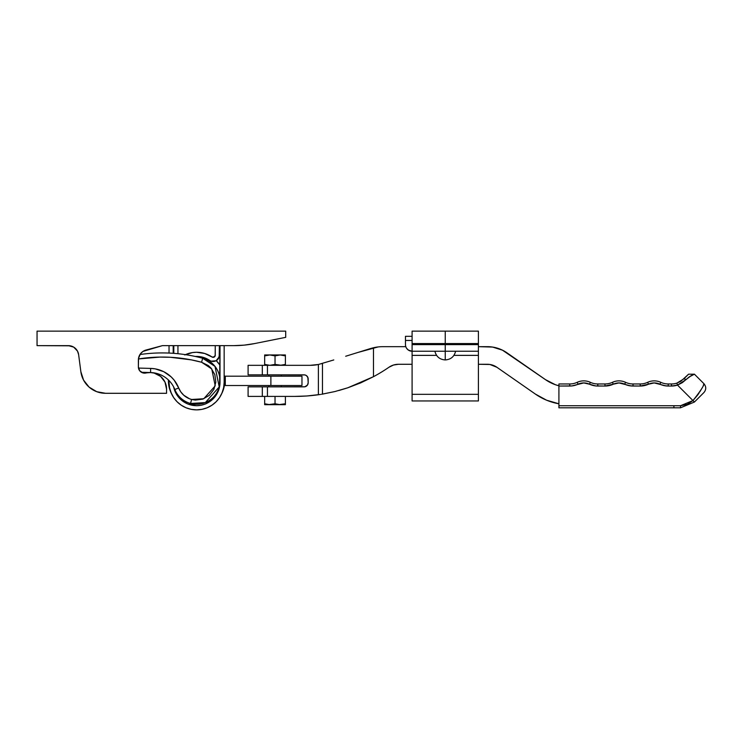 <?xml version="1.0" encoding="UTF-8"?>
<svg xmlns="http://www.w3.org/2000/svg" width="741" height="741" viewBox="0 0 741 741"><rect width="100%" height="100%" fill="white"/><g stroke="black" fill="none" stroke-linecap="round" stroke-linejoin="round"><path stroke-width="1.11" d="M607.12 385.922L604.98 386.042L604.98 383.968A17.617 17.617 0 0 0 612.427 382.319L613.298 384.199L612.427 382.319A15.542 15.542 0 0 1 618.994 380.865A15.542 15.542 0 0 0 612.427 382.319A17.617 17.617 0 0 1 604.98 383.968L597.783 383.968A17.617 17.617 0 0 1 590.336 382.319A15.542 15.542 0 0 0 577.202 382.319A15.542 15.542 0 0 1 590.336 382.319L589.466 384.199L583.769 382.93L571.895 385.922L558.909 386.042L558.909 407.8L680.507 407.8L680.507 405.725L687.25 404.382L692.965 400.566L677.496 385.107L671.494 386.042L666.094 385.922L654.22 382.93L640.205 386.042L630.869 385.922L618.994 382.93L604.98 386.042L595.644 385.922L589.466 384.199A19.683 19.683 0 0 0 597.783 386.042L604.98 386.042A19.683 19.683 0 0 0 613.298 384.199L609.241 385.57M691.872 375.279L689.213 376.937L694.428 374.196L688.565 374.196L680.822 381.3L676.866 383.134A17.617 17.617 0 0 1 671.494 383.968L668.234 383.968A17.617 17.617 0 0 1 660.787 382.319A15.542 15.542 0 0 0 647.653 382.319A15.542 15.542 0 0 1 660.787 382.319L659.916 384.199A19.683 19.683 0 0 0 668.234 386.042L663.973 385.57M552.666 402.344L546.626 400.223L558.909 403.789A59.058 59.058 0 0 1 535.4 394.092L496.868 367.258L489.903 364.479L492.357 365.044M558.909 385.792L555.352 384.709L558.909 385.792A41.44 41.44 0 0 1 545.469 379.642L555.352 384.709L551.915 383.319M395.935 364.47L398.426 364.285L393.508 365.035L389.025 367.203A165.771 165.771 0 0 1 373.483 376.687L373.483 347.742A41.44 41.44 0 0 1 382.847 346.668L405.799 346.668L382.847 346.668A41.44 41.44 0 0 0 382.838 346.668M546.626 400.223L535.4 394.092L496.868 367.258A16.58 16.58 0 0 0 487.393 364.285L478.408 364.285L489.903 364.479M412.098 364.285L398.426 364.285L412.098 364.285M345.695 356.245L370.565 348.529L358.014 352.429L378.132 346.936A41.44 41.44 0 0 0 378.114 346.945M478.408 346.668L492.57 347.066L502.454 350.169L545.469 379.642L506.937 352.809A34.188 34.188 0 0 0 487.393 346.668L478.408 346.668M248.096 374.853L304.042 374.853A4.14 4.14 0 0 1 308.182 378.994L308.182 382.726A4.14 4.14 0 0 1 304.042 386.867L248.096 386.867L248.096 396.398L295.075 396.398L267.445 396.398L267.445 386.867L304.847 386.793L307.487 385.024L308.182 382.726L307.867 377.41L306.339 375.548L304.847 374.927L267.445 374.853L267.445 365.322L248.096 365.322L248.096 374.853L262.314 374.853L262.314 365.322L248.096 365.322M398.426 364.285A16.58 16.58 0 0 0 389.025 367.203A165.771 165.771 0 0 1 373.483 376.687L347.9 387.756L334.923 391.544L347.798 387.793L373.483 376.687L360.821 382.81L347.9 387.756L334.951 391.535L322.465 394.119L334.913 391.544L322.409 394.129M318.389 394.749A165.771 165.771 0 0 1 295.075 396.398L306.755 395.99L320.501 394.434L318.389 394.749L318.389 364.498A41.44 41.44 0 0 1 310.192 365.322L267.445 365.322L310.192 365.322L318.389 364.498L318.389 394.749M333.793 359.941L318.389 364.498M310.192 365.322L314.304 365.118M307.487 385.024L307.867 384.31M308.099 383.532L308.182 382.726M308.182 378.994L307.487 376.697M304.847 374.927L304.042 374.853M338.869 390.516L347.862 387.775M359.552 383.347L360.793 382.819M322.465 394.119L322.465 363.46L322.465 394.119L321.501 394.277L334.913 391.544M248.096 396.398L262.314 396.398L262.314 386.867L248.096 386.867M370.565 348.529L373.483 347.742L373.483 376.687M571.895 385.922L569.755 386.042L569.755 383.968A17.617 17.617 0 0 0 577.202 382.319L578.073 384.199L577.202 382.319A17.617 17.617 0 0 1 569.755 383.968L558.909 383.968L558.909 405.725L680.507 405.725L558.909 405.725L558.909 407.8L680.507 407.8L694.428 402.03L680.507 407.8C683.61 407.643 683.61 407.643 680.507 407.8C683.61 407.643 683.61 407.643 680.507 407.8L680.507 405.725L692.965 400.566L697.827 394.786L692.965 400.566L694.428 402.03L703.894 392.563M674.532 385.802L671.494 386.042L671.494 383.968A17.617 17.617 0 0 0 676.866 383.134L677.496 385.107L682.294 382.671L677.496 385.107L676.866 383.134L683.952 378.808L676.866 383.134L680.831 381.291M642.345 385.922L640.205 386.042L640.205 383.968A17.617 17.617 0 0 0 647.653 382.319L648.523 384.199L647.653 382.319A17.617 17.617 0 0 1 640.205 383.968L633.009 383.968A17.617 17.617 0 0 1 625.561 382.319L624.691 384.199A19.683 19.683 0 0 0 633.009 386.042L628.748 385.57M618.994 380.865A15.542 15.542 0 0 1 625.561 382.319A15.542 15.542 0 0 0 618.994 380.865M626.682 384.996L624.691 384.199L625.561 382.319A17.617 17.617 0 0 0 633.009 383.968L633.009 386.042L633.009 383.968L640.205 383.968L640.205 386.042A19.683 19.683 0 0 0 648.523 384.199L644.466 385.57M569.755 386.042L558.909 386.042L558.909 383.968L569.755 383.968L569.755 386.042A19.683 19.683 0 0 0 578.073 384.199L576.081 384.996M322.465 363.46L321.511 363.748M267.445 374.853L267.445 365.322L262.314 365.322L262.314 374.853L267.445 374.853M267.445 396.398L267.445 386.867L262.314 386.867L262.314 396.398L267.445 396.398M697.827 394.786L699.069 392.989M699.763 391.906L701.292 389.34M701.894 394.564L703.95 392.508C706.321 389.581 706.321 386.645 703.95 383.718L694.428 374.196L703.95 383.718C704.07 385.561 700.402 391.174 692.965 400.566L697.55 395.166M692.891 374.779L690.621 375.993M648.523 384.199A13.468 13.468 0 0 1 659.916 384.199L660.787 382.319A17.617 17.617 0 0 0 668.234 383.968L668.234 386.042L668.234 383.968L671.494 383.968L671.494 386.042A19.683 19.683 0 0 0 677.496 385.107L686.166 379.522C691.001 375.668 693.752 373.89 694.428 374.196L688.565 374.196L683.952 378.808L686.166 379.522L689.204 376.937L682.285 382.68M703.348 385.237L703.811 384.107M677.496 385.107L694.428 402.03M694.428 374.196L693.733 374.427M686.166 379.522L683.952 378.808M668.234 386.042L671.494 386.042M633.009 386.042L640.205 386.042M613.298 384.199A13.468 13.468 0 0 1 624.691 384.199M578.073 384.199A13.468 13.468 0 0 1 589.466 384.199L590.336 382.319A17.617 17.617 0 0 0 597.783 383.968L597.783 386.042L597.783 383.968L604.98 383.968L604.98 386.042M703.95 383.718C706.321 386.645 706.321 389.581 703.95 392.508L702.44 394.017M673.902 407.8L673.902 406.383M301.967 385.524L270.882 385.524L270.882 376.196L225.301 376.196L225.301 385.524L225.301 376.196L224.393 376.196L270.882 376.196L270.882 385.524L224.393 385.524L301.967 385.524L301.967 376.196L270.882 376.196L301.967 376.196M281.247 386.867L281.247 385.524L281.247 386.867M281.247 376.196L281.247 374.853L281.247 376.196M281.247 365.276L285.387 364.396L285.387 355.884L280.209 354.958L275.031 355.884L269.844 354.958L264.667 355.884L264.667 364.396L269.844 365.322L275.031 364.396L275.031 355.884L275.031 364.396L281.247 365.276M268.816 374.853L268.816 376.196L268.816 374.853M268.816 385.524L268.816 386.867L268.816 385.524M278.894 404.623L275.031 403.762L272.466 404.438L275.031 403.762L275.031 396.398L275.031 403.762L269.844 404.688L264.667 403.762L264.667 396.398L264.667 404.688L264.667 403.762L269.844 404.688L280.209 404.688L275.031 403.762L268.529 404.623L285.387 404.688L285.387 403.762L278.894 404.623L285.387 404.623M285.387 396.398L285.387 403.762L285.387 396.398M285.387 403.762L285.387 404.438L285.387 403.762L285.387 404.438L285.387 403.762L281.524 404.623L277.968 404.503M267.232 404.438L268.529 404.623L267.232 404.438M264.667 404.688L269.844 404.688L264.667 404.688M264.667 365.257L264.667 364.396L264.667 365.072L264.667 364.396L267.232 365.072L264.667 364.396L264.667 354.958L281.247 354.995L285.387 355.884L285.387 354.958L285.387 355.884L285.387 354.958L280.209 354.958L285.387 354.958L285.387 365.257M264.667 355.884L269.844 354.958L264.667 354.958L264.667 355.884L267.232 355.208L264.667 355.884L264.667 355.208L264.667 355.884M280.209 354.958L269.844 354.958L275.031 355.884L280.209 354.958M281.524 355.022L282.83 355.208L281.524 355.022M285.248 364.442L280.209 365.322L275.031 364.396L269.844 365.322L264.667 364.396L264.667 365.072M285.387 365.072L285.387 364.396M405.466 344.602L405.466 340.452L412.098 340.452L412.098 351.234A6.632 6.632 0 0 1 405.466 344.602L405.466 340.452L412.098 340.452L412.098 344.602L445.248 344.602L445.248 343.565L478.408 343.565L478.408 344.602L445.248 344.602L445.248 351.234L478.408 351.234L478.408 400.955L412.098 400.955L412.098 394.332L412.098 400.955L478.408 400.955L478.408 394.332L412.098 394.332L412.098 355.374L436.588 355.374L412.098 355.374L412.098 351.234L445.248 351.234L445.248 343.565L412.098 343.565L412.098 331.134L445.248 331.134L445.248 343.565L445.248 331.134L478.408 331.134L478.408 343.565L478.408 331.134L412.098 331.134L412.098 343.565L478.408 343.565L478.408 344.602L412.098 344.602L412.098 351.234L478.408 351.234L478.408 355.374L453.918 355.374L478.408 355.374L478.408 394.332L412.098 394.332L412.098 351.234L408.411 350.113L406.587 348.279L407.411 349.289M478.408 351.234L478.408 344.602L478.408 351.234M412.098 336.312L405.466 336.312L405.466 340.452L405.466 336.312L412.098 336.312M405.975 347.14L405.596 345.89M445.248 351.234L445.248 359.931L445.248 351.234C431.883 351.234 431.883 351.234 445.248 351.234M162.529 378.29L163.418 379.411L162.529 378.29M70.219 345.806L37.05 345.639L68.357 345.639A10.365 10.365 0 0 1 78.629 354.652L80.852 371.649L78.629 354.652L77.499 351.123L73.692 347.112L68.357 345.639M150.321 372.547L151.636 372.621M153.748 372.973L155.11 373.353M157.018 374.112L158.305 374.789M159.982 375.9L161.112 376.836M164.539 381.198L165.132 382.412M165.928 384.588L166.197 385.69M105.5 393.295L96.738 391.693L89.096 387.117L83.566 380.133L80.852 371.649A24.861 24.861 0 0 0 105.5 393.295L166.558 393.295L166.558 389.118L166.558 393.295L105.5 393.295M143.18 372.982L144.458 373.149M143.374 373.029L141.948 372.556M142.216 372.677L141.142 372.102M283.877 337.711L281.867 338.118L283.877 337.711M280.7 338.35L279.487 338.591L280.7 338.35M285.702 337.35L285.702 331.134L37.05 331.134L37.05 345.639L37.05 331.134L285.702 331.134L285.702 337.35L254.32 343.62L285.229 337.442M181.063 345.639L233.999 345.639L162.409 345.639L142.976 351.41L140.512 353.716L138.511 358.338L138.372 366.934L139.669 370.722L143.004 372.945L150.627 372.556L154.202 373.094L160.602 376.391L164.993 382.097L166.558 389.118A16.58 16.58 0 0 0 147.014 372.806L150.627 372.556M244.206 345.13L233.999 345.639L244.206 345.13L254.32 343.62A103.601 103.601 0 0 1 233.999 345.639M154.202 373.094L157.583 374.39M147.014 372.806L145.699 373.047A6.215 6.215 0 0 1 138.372 366.934L138.372 360.024L138.372 366.934A6.215 6.215 0 0 0 145.699 373.047M146.051 350.021A10.365 10.365 0 0 0 138.372 360.024A10.365 10.365 0 0 1 146.051 350.021L162.409 345.639M189.483 398.769L191.613 399.473L190.539 403.475L205.322 402.595L219.216 386.922L215.02 366.406L202.664 358.246A155.925 155.925 0 0 0 139.956 354.531A155.925 155.925 0 0 1 202.664 358.246A23.416 23.416 0 0 1 219.216 386.922A23.416 23.416 0 0 1 174.848 389.516A26.935 26.935 0 0 0 150.562 372.547L150.673 368.407L155.175 368.861L163.733 371.686L171.125 376.854L174.181 380.179L178.692 387.988A31.085 31.085 0 0 0 150.673 368.407L138.484 368.073L150.673 368.407L150.562 372.547L141.457 372.297L150.562 372.547A26.935 26.935 0 0 1 174.848 389.516A23.416 23.416 0 0 0 190.539 403.475L191.613 399.473A19.266 19.266 0 0 1 178.692 387.988L174.848 389.516L178.692 387.988L180.823 391.924L183.796 395.259L189.492 398.769M191.354 359.876L170.523 357.292L160.019 357.088L138.428 358.95A151.785 151.785 0 0 1 201.589 362.247L202.664 358.246L201.589 362.247L211.759 368.962L215.214 385.848L203.775 398.741L191.613 399.473L195.337 400.094L202.793 399.112L209.305 395.351L213.88 389.386L215.826 382.124L214.853 374.668L211.092 368.157L208.332 365.572L201.589 362.247L191.298 359.867M171.125 376.854L174.181 380.179M219.392 355.263L219.392 345.639L219.169 356.921L216.094 360.756L211.204 361.163L203.451 357.431L196.597 356.412A23.416 23.416 0 0 1 209.703 360.413A6.215 6.215 0 0 0 219.392 355.263L218.502 358.468L216.094 360.756M184.731 354.958L192.521 352.568L196.597 352.262A27.556 27.556 0 0 1 212.019 356.986L214.149 357.097L215.251 355.263A2.075 2.075 0 0 1 212.019 356.986L212.519 357.227M188.538 353.476L192.521 352.568M213.065 357.338L215.177 355.819L215.251 345.639L215.251 355.263M219.512 397.621L216.085 401.798L219.512 397.621L216.085 401.798L219.512 397.621L216.085 401.798L211.907 405.225L207.147 407.772L201.978 409.338L196.597 409.866L191.224 409.338L186.056 407.772L181.286 405.225L177.118 401.798L173.69 397.621L171.143 392.86L169.569 387.691L169.041 382.31A27.556 27.556 0 0 0 196.597 409.866A27.556 27.556 0 0 0 224.162 382.31L224.162 345.639L224.162 382.31L223.634 387.691L222.059 392.86L219.512 397.621L216.085 401.798L211.907 405.225L207.147 407.772L201.978 409.338L196.597 409.866L191.224 409.338M185.398 354.643A27.556 27.556 0 0 1 196.597 352.262L204.664 353.476L212.019 356.986M173.811 345.639L173.811 353.346L173.811 345.639M195.244 356.449A23.416 23.416 0 0 1 196.597 356.412L195.244 356.449M177.951 353.716L177.951 345.639L177.951 353.716M219.169 356.921L217.456 359.774L219.169 356.921M213.621 357.292L215.177 355.819L213.621 357.292M206.683 358.69L200.061 356.671M169.041 345.639L169.041 353.068L169.041 345.639M220.012 345.639L220.012 382.31A23.416 23.416 0 0 1 173.644 386.904L174.969 391.276L180.044 398.871L187.64 403.947L196.597 405.725L201.172 405.271L205.563 403.947L213.158 398.871L218.234 391.276L219.568 386.876L220.012 345.639M173.19 353.309L173.19 345.639L173.19 353.309M216.085 401.798L211.907 405.225L207.147 407.772L201.978 409.338L196.597 409.866L201.978 409.338L196.597 409.866L201.978 409.338L207.147 407.772L201.978 409.338L207.147 407.772L211.907 405.225L207.147 407.772L211.907 405.225L216.085 401.798M186.056 407.772L181.286 405.225L186.056 407.772M224.162 382.31L223.634 387.691M173.635 386.876L177.136 395.324M187.64 403.947L192.03 405.271M216.066 395.324L218.234 391.276M219.568 386.876L220.012 382.31M221.772 393.527A28.177 28.177 0 0 0 224.162 374.974A28.177 28.177 0 0 1 221.772 393.527L224.236 386.357L224.782 380.865L224.162 374.974M220.012 365.183A28.177 28.177 0 0 0 216.252 360.663A28.177 28.177 0 0 1 220.012 365.183M168.429 380.013L168.957 386.357L171.43 393.536A28.177 28.177 0 0 1 168.429 380.013A28.177 28.177 0 0 0 171.43 393.527M216.529 360.932L220.031 365.202L216.252 360.663M167.614 374.001L163.733 371.686L167.614 374.001M155.175 368.861L150.673 368.407L155.175 368.861M455.613 351.234C454.261 356.634 450.806 359.533 445.248 359.931C439.7 359.533 436.245 356.634 434.893 351.234M451.464 343.565L451.464 344.602M439.033 343.565L439.033 344.602"/></g></svg>
